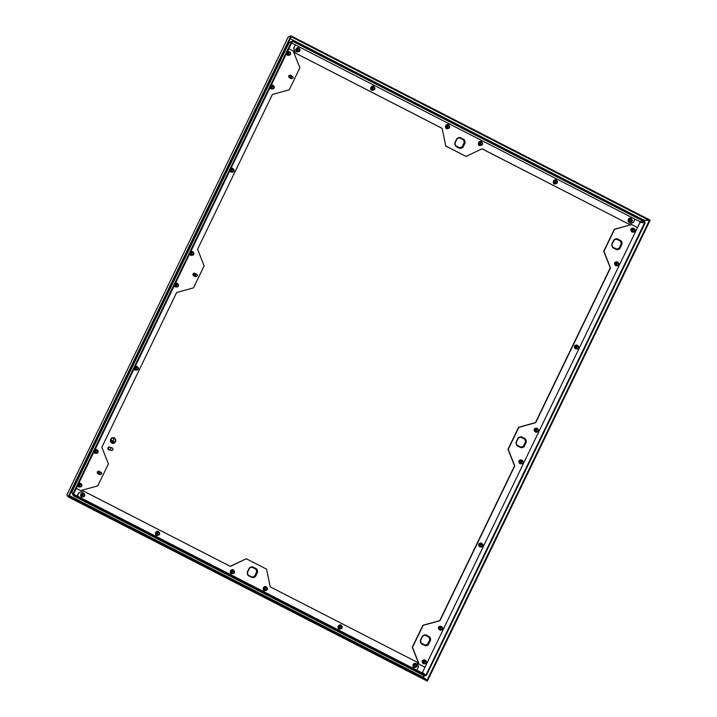 <?xml version="1.0" encoding="UTF-8"?>
<svg xmlns="http://www.w3.org/2000/svg" width="717" height="717" viewBox="0 0 717 717"><rect width="100%" height="100%" fill="white"/><g stroke="black" fill="none" stroke-linecap="round" stroke-linejoin="round"><path stroke-width="1.08" d="M110.902 439.396A2.644 2.456 107.1 0 0 112.318 443.052A2.644 2.456 107.1 0 0 115.285 441.645A2.644 2.456 107.1 0 0 113.869 437.997A2.644 2.456 107.1 0 0 110.902 439.396M112.309 443.052A2.644 2.456 107.1 0 0 115.267 441.645A2.644 2.456 107.1 0 0 113.86 437.988M113.806 438.204L113.788 438.204A2.42 2.25 107.1 0 0 113.788 438.204A2.42 2.25 107.1 0 0 111.072 439.485A2.42 2.25 107.1 0 0 112.363 442.837A2.42 2.25 107.1 0 0 112.372 442.837A2.42 2.25 107.1 0 0 115.096 441.555A2.42 2.25 107.1 0 0 113.806 438.204A2.42 2.25 107.1 0 0 111.081 439.494A2.42 2.25 107.1 0 0 112.381 442.837L112.363 442.837M113.904 437.773L113.931 437.782A2.868 2.662 107.1 0 0 113.904 437.773A2.868 2.662 107.1 0 0 110.687 439.297A2.868 2.662 107.1 0 0 112.237 443.258A2.868 2.662 107.1 0 0 115.464 441.744A2.868 2.662 107.1 0 0 113.931 437.782A2.868 2.662 107.1 0 0 110.723 439.306A2.868 2.662 107.1 0 0 112.255 443.258L112.219 443.249M109.737 447.067A1.452 1.353 107.1 0 0 108.025 447.82A1.452 1.353 107.1 0 0 108.885 449.846M110.31 447.381A1.452 1.353 107.1 0 0 108.186 447.865A1.452 1.353 107.1 0 0 109.54 449.909M109.056 447.48A1.075 1.004 107.1 0 0 108.554 449.129M112.112 447.937L110.086 447.309A1.326 1.228 107.1 0 0 108.608 448.017A1.326 1.228 107.1 0 0 109.316 449.846L111.341 450.464A1.326 1.228 107.1 0 0 112.82 449.765A1.326 1.228 107.1 0 0 112.112 447.937A1.326 1.228 107.1 0 0 110.633 448.636A1.326 1.228 107.1 0 0 111.341 450.464M416.434 666.075A0.878 0.816 107.1 0 0 415.968 664.856A0.878 0.816 107.1 0 0 414.973 665.331A0.878 0.816 107.1 0 0 415.448 666.541A0.878 0.816 107.1 0 0 416.434 666.075M556.786 182.521A0.878 0.816 107.1 0 0 556.32 181.302A0.878 0.816 107.1 0 0 555.325 181.777A0.878 0.816 107.1 0 0 555.8 182.987A0.878 0.816 107.1 0 0 556.786 182.521M341.588 627.68A0.878 0.816 107.1 0 0 341.122 626.461A0.878 0.816 107.1 0 0 340.136 626.927A0.878 0.816 107.1 0 0 340.602 628.146A0.878 0.816 107.1 0 0 341.588 627.68M481.949 144.126A0.878 0.816 107.1 0 0 481.474 142.907A0.878 0.816 107.1 0 0 480.489 143.373A0.878 0.816 107.1 0 0 480.955 144.592A0.878 0.816 107.1 0 0 481.949 144.126M266.751 589.284A0.878 0.816 107.1 0 0 266.276 588.065A0.878 0.816 107.1 0 0 265.29 588.532A0.878 0.816 107.1 0 0 265.756 589.75A0.878 0.816 107.1 0 0 266.751 589.284M631.632 220.917A0.878 0.816 107.1 0 0 631.166 219.698A0.878 0.816 107.1 0 0 630.171 220.173A0.878 0.816 107.1 0 0 630.646 221.383A0.878 0.816 107.1 0 0 631.632 220.917M578.108 347.673A0.878 0.816 107.1 0 0 577.633 346.454A0.878 0.816 107.1 0 0 576.647 346.92A0.878 0.816 107.1 0 0 577.113 348.139A0.878 0.816 107.1 0 0 578.108 347.673M537.902 430.836A0.878 0.816 107.1 0 0 537.427 429.626A0.878 0.816 107.1 0 0 536.441 430.092A0.878 0.816 107.1 0 0 536.908 431.311A0.878 0.816 107.1 0 0 537.902 430.836M273.661 87.689A0.878 0.816 107.1 0 0 273.195 86.47A0.878 0.816 107.1 0 0 272.2 86.945A0.878 0.816 107.1 0 0 272.675 88.155A0.878 0.816 107.1 0 0 273.661 87.689M233.455 170.861A0.878 0.816 107.1 0 0 232.98 169.642A0.878 0.816 107.1 0 0 231.994 170.108A0.878 0.816 107.1 0 0 232.469 171.327A0.878 0.816 107.1 0 0 233.455 170.861M193.249 254.033A0.878 0.816 107.1 0 0 192.774 252.814A0.878 0.816 107.1 0 0 191.789 253.28A0.878 0.816 107.1 0 0 192.264 254.499A0.878 0.816 107.1 0 0 193.249 254.033M618.314 264.501A0.878 0.816 107.1 0 0 617.839 263.282A0.878 0.816 107.1 0 0 616.853 263.748A0.878 0.816 107.1 0 0 617.319 264.967A0.878 0.816 107.1 0 0 618.314 264.501M449.084 127.267A0.878 0.816 107.1 0 0 448.618 126.049A0.878 0.816 107.1 0 0 447.623 126.524A0.878 0.816 107.1 0 0 448.098 127.734A0.878 0.816 107.1 0 0 449.084 127.267M233.885 572.426A0.878 0.816 107.1 0 0 233.419 571.207A0.878 0.816 107.1 0 0 232.425 571.682A0.878 0.816 107.1 0 0 232.9 572.892A0.878 0.816 107.1 0 0 233.885 572.426M374.238 88.872A0.878 0.816 107.1 0 0 373.772 87.653A0.878 0.816 107.1 0 0 372.777 88.128A0.878 0.816 107.1 0 0 373.252 89.338A0.878 0.816 107.1 0 0 374.238 88.872M159.049 534.031A0.878 0.816 107.1 0 0 158.574 532.812A0.878 0.816 107.1 0 0 157.588 533.287A0.878 0.816 107.1 0 0 158.054 534.497A0.878 0.816 107.1 0 0 159.049 534.031M299.401 50.477A0.878 0.816 107.1 0 0 298.926 49.258A0.878 0.816 107.1 0 0 297.94 49.733A0.878 0.816 107.1 0 0 298.406 50.943A0.878 0.816 107.1 0 0 299.401 50.477M84.203 495.635A0.878 0.816 107.1 0 0 83.728 494.416A0.878 0.816 107.1 0 0 82.742 494.891A0.878 0.816 107.1 0 0 83.208 496.101A0.878 0.816 107.1 0 0 84.203 495.635M522.585 462.519A0.878 0.816 107.1 0 0 522.11 461.309A0.878 0.816 107.1 0 0 521.125 461.775A0.878 0.816 107.1 0 0 521.591 462.994A0.878 0.816 107.1 0 0 522.585 462.519M482.38 545.691A0.878 0.816 107.1 0 0 481.905 544.472A0.878 0.816 107.1 0 0 480.919 544.947A0.878 0.816 107.1 0 0 481.385 546.166A0.878 0.816 107.1 0 0 482.38 545.691M442.174 628.863A0.878 0.816 107.1 0 0 441.699 627.644A0.878 0.816 107.1 0 0 440.713 628.11A0.878 0.816 107.1 0 0 441.179 629.329A0.878 0.816 107.1 0 0 442.174 628.863M177.933 285.716A0.878 0.816 107.1 0 0 177.466 284.497A0.878 0.816 107.1 0 0 176.472 284.963A0.878 0.816 107.1 0 0 176.947 286.182A0.878 0.816 107.1 0 0 177.933 285.716M137.727 368.888A0.878 0.816 107.1 0 0 137.252 367.669A0.878 0.816 107.1 0 0 136.266 368.135A0.878 0.816 107.1 0 0 136.741 369.354A0.878 0.816 107.1 0 0 137.727 368.888M97.521 452.06A0.878 0.816 107.1 0 0 97.046 450.841A0.878 0.816 107.1 0 0 96.06 451.307A0.878 0.816 107.1 0 0 96.535 452.526A0.878 0.816 107.1 0 0 97.521 452.06M425.898 662.526A0.878 0.816 107.1 0 0 425.423 661.307A0.878 0.816 107.1 0 0 424.437 661.782A0.878 0.816 107.1 0 0 424.912 662.992A0.878 0.816 107.1 0 0 425.898 662.526M634.59 230.838A0.878 0.816 107.1 0 0 634.115 229.619A0.878 0.816 107.1 0 0 633.129 230.085A0.878 0.816 107.1 0 0 633.595 231.304A0.878 0.816 107.1 0 0 634.59 230.838M289.937 54.026A0.878 0.816 107.1 0 0 289.462 52.807A0.878 0.816 107.1 0 0 288.476 53.282A0.878 0.816 107.1 0 0 288.951 54.492A0.878 0.816 107.1 0 0 289.937 54.026M81.245 485.723A0.878 0.816 107.1 0 0 80.779 484.504A0.878 0.816 107.1 0 0 79.784 484.97A0.878 0.816 107.1 0 0 80.259 486.189A0.878 0.816 107.1 0 0 81.245 485.723M290.896 75.67A1.21 1.129 107.1 0 0 289.48 76.289A1.21 1.129 107.1 0 0 290.188 77.983M291.604 76.226A1.21 1.129 107.1 0 0 289.596 76.325A1.21 1.129 107.1 0 0 291.084 77.911M290.421 76.181A0.708 0.654 107.1 0 0 290.08 77.293M292.608 76.54L291.093 76.074A0.878 0.816 107.1 0 0 290.107 76.54A0.878 0.816 107.1 0 0 290.582 77.759L292.088 78.225A0.878 0.816 107.1 0 0 293.083 77.75A0.878 0.816 107.1 0 0 292.608 76.54A0.878 0.816 107.1 0 0 291.622 77.006A0.878 0.816 107.1 0 0 292.088 78.225M195.167 273.688A1.21 1.129 107.1 0 0 193.751 274.315A1.21 1.129 107.1 0 0 194.459 276M195.875 274.252A1.21 1.129 107.1 0 0 193.868 274.351A1.21 1.129 107.1 0 0 195.356 275.937M194.692 274.199A0.708 0.654 107.1 0 0 194.352 275.31M196.879 274.557L195.365 274.1A0.878 0.816 107.1 0 0 194.379 274.566A0.878 0.816 107.1 0 0 194.854 275.785L196.359 276.242A0.878 0.816 107.1 0 0 197.354 275.776A0.878 0.816 107.1 0 0 196.879 274.557A0.878 0.816 107.1 0 0 195.893 275.023A0.878 0.816 107.1 0 0 196.359 276.242M99.439 471.714A1.21 1.129 107.1 0 0 98.014 472.342A1.21 1.129 107.1 0 0 98.731 474.027M100.147 472.279A1.21 1.129 107.1 0 0 98.139 472.378A1.21 1.129 107.1 0 0 99.627 473.964M98.964 472.225A0.708 0.654 107.1 0 0 98.623 473.337M101.151 472.584L99.636 472.118A0.878 0.816 107.1 0 0 98.65 472.593A0.878 0.816 107.1 0 0 99.125 473.803L100.631 474.269A0.878 0.816 107.1 0 0 101.626 473.803A0.878 0.816 107.1 0 0 101.151 472.584A0.878 0.816 107.1 0 0 100.165 473.05A0.878 0.816 107.1 0 0 100.631 474.269M616.701 239.236L620.25 241.055A4.956 4.607 -72.9 0 1 621.119 243.977L619.183 247.974A4.956 4.607 -72.9 0 1 616.486 249.014M620.483 241.127A4.956 4.607 -72.9 0 1 621.352 244.049L619.416 248.046A4.956 4.607 -72.9 0 1 616.638 249.095L612.945 247.195A4.956 4.607 -72.9 0 1 612.076 244.282L614.012 240.276A4.956 4.607 -72.9 0 1 616.79 239.236L620.25 241.055M66.815 494.99L288.18 37.06L290.932 35.85L650.185 220.146L427.332 681.15L68.079 496.854L66.815 494.99M68.079 496.854L290.932 35.85M427.072 680.263L68.931 496.531L291.201 36.737L649.342 220.469L427.072 680.263L423.245 677.171L69.361 495.626M459.705 137.942L463.245 139.761A4.956 4.607 -72.9 0 1 464.114 142.674L462.178 146.671A4.956 4.607 -72.9 0 1 459.489 147.711M252.16 567.255L255.709 569.074A4.956 4.607 -72.9 0 1 256.578 571.987L254.643 575.993A4.956 4.607 -72.9 0 1 251.945 577.033M520.972 437.262L524.521 439.082A4.956 4.607 -72.9 0 1 525.391 441.995L523.455 446.001A4.956 4.607 -72.9 0 1 520.757 447.041M425.244 635.289L428.793 637.108A4.956 4.607 -72.9 0 1 429.662 640.021L427.726 644.027A4.956 4.607 -72.9 0 1 425.029 645.067M649.342 220.469L644.135 220.244L643.875 220.773M643.4 221.768L643.05 222.485M424.661 674.24L424.374 674.849M423.998 675.629L423.245 677.171M290.251 38.7L644.135 220.244M455.071 142.979L457.007 138.981A4.956 4.607 -72.9 0 1 459.785 137.933L463.478 139.833A4.956 4.607 -72.9 0 1 464.347 142.746L462.411 146.743A4.956 4.607 -72.9 0 1 459.633 147.792L455.94 145.892A4.956 4.607 -72.9 0 1 455.071 142.979M247.535 572.3L249.471 568.294A4.956 4.607 -72.9 0 1 252.25 567.255L255.942 569.146A4.956 4.607 -72.9 0 1 256.811 572.058L254.876 576.065A4.956 4.607 -72.9 0 1 252.088 577.104L248.405 575.213A4.956 4.607 -72.9 0 1 247.535 572.3M516.348 442.308L518.283 438.302A4.956 4.607 -72.9 0 1 521.062 437.262L524.754 439.154A4.956 4.607 -72.9 0 1 525.624 442.066L523.688 446.073A4.956 4.607 -72.9 0 1 520.909 447.112L517.217 445.221A4.956 4.607 -72.9 0 1 516.348 442.308M420.619 640.335L422.555 636.329A4.956 4.607 -72.9 0 1 425.333 635.289L429.026 637.18A4.956 4.607 -72.9 0 1 429.895 640.093L427.959 644.099A4.956 4.607 -72.9 0 1 425.172 645.139L421.488 643.248A4.956 4.607 -72.9 0 1 420.619 640.335M111.843 441.69L112.829 442.443M111.709 441.027L113.537 441.959M113.904 439.082L112.945 441.063L114.039 441.869L111.476 440.561L112.757 440.973L113.904 439.082L112.927 441.063L114.021 441.86M111.574 440.363L112.748 440.964M287.374 51.723A1.99 1.846 -72.9 0 1 289.91 52.296M287.445 51.57A1.99 1.846 -72.9 0 1 288.834 51.463M78.682 483.419A1.99 1.846 -72.9 0 1 81.227 483.993M78.762 483.258A1.99 1.846 -72.9 0 1 80.152 483.159M94.958 449.756A1.99 1.846 -72.9 0 1 97.503 450.33M95.029 449.595A1.99 1.846 -72.9 0 1 96.428 449.496M175.369 283.412A1.99 1.846 -72.9 0 1 177.915 283.986M175.441 283.26A1.99 1.846 -72.9 0 1 176.839 283.152M135.163 366.584A1.99 1.846 -72.9 0 1 137.709 367.158M135.235 366.423A1.99 1.846 -72.9 0 1 136.633 366.324M190.686 251.73A1.99 1.846 -72.9 0 1 193.231 252.303M190.758 251.568A1.99 1.846 -72.9 0 1 192.156 251.47M230.892 168.558A1.99 1.846 -72.9 0 1 233.437 169.131M230.964 168.405A1.99 1.846 -72.9 0 1 232.362 168.298M271.098 85.395A1.99 1.846 -72.9 0 1 273.643 85.959M271.169 85.233A1.99 1.846 -72.9 0 1 272.568 85.126M288.951 54.492L288.906 54.483A0.878 0.816 -72.9 0 1 288.431 53.264A0.878 0.816 -72.9 0 1 289.417 52.798L289.462 52.807M287.884 52.986A1.542 1.434 -72.9 0 1 289.614 52.162A1.542 1.434 -72.9 0 1 290.439 54.295A1.542 1.434 -72.9 0 1 288.709 55.11A1.542 1.434 -72.9 0 1 287.884 52.986M288.709 55.11L288.225 54.967A1.542 1.434 -72.9 0 1 287.902 52.233A1.542 1.434 -72.9 0 1 289.13 52.018L289.614 52.162M80.259 486.189L80.214 486.171A0.878 0.816 -72.9 0 1 79.739 484.961A0.878 0.816 -72.9 0 1 80.734 484.486L80.779 484.504M79.193 484.674A1.542 1.434 -72.9 0 1 80.922 483.858A1.542 1.434 -72.9 0 1 81.747 485.983A1.542 1.434 -72.9 0 1 80.017 486.807A1.542 1.434 -72.9 0 1 79.193 484.674M80.017 486.807L79.533 486.655A1.542 1.434 -72.9 0 1 79.22 483.921A1.542 1.434 -72.9 0 1 80.438 483.706L80.922 483.858M96.535 452.526L96.49 452.508A0.878 0.816 -72.9 0 1 96.015 451.289A0.878 0.816 -72.9 0 1 97.001 450.823L97.046 450.841M95.469 451.011A1.542 1.434 -72.9 0 1 97.198 450.195A1.542 1.434 -72.9 0 1 98.023 452.319A1.542 1.434 -72.9 0 1 96.293 453.144A1.542 1.434 -72.9 0 1 95.469 451.011M96.293 453.144L95.809 452.992A1.542 1.434 -72.9 0 1 95.495 450.258A1.542 1.434 -72.9 0 1 96.714 450.043L97.198 450.195M176.947 286.182L176.902 286.173A0.878 0.816 -72.9 0 1 176.427 284.954A0.878 0.816 -72.9 0 1 177.413 284.488L177.466 284.497M175.88 284.667A1.542 1.434 -72.9 0 1 177.61 283.851A1.542 1.434 -72.9 0 1 178.434 285.984A1.542 1.434 -72.9 0 1 176.705 286.8A1.542 1.434 -72.9 0 1 175.88 284.667M176.705 286.8L176.221 286.657A1.542 1.434 -72.9 0 1 175.907 283.914A1.542 1.434 -72.9 0 1 177.126 283.708L177.61 283.851M136.741 369.354L136.696 369.336A0.878 0.816 -72.9 0 1 136.221 368.126A0.878 0.816 -72.9 0 1 137.207 367.651L137.252 367.669M135.674 367.839A1.542 1.434 -72.9 0 1 137.404 367.023A1.542 1.434 -72.9 0 1 138.229 369.156A1.542 1.434 -72.9 0 1 136.499 369.972A1.542 1.434 -72.9 0 1 135.674 367.839M136.499 369.972L136.015 369.82A1.542 1.434 -72.9 0 1 135.701 367.086A1.542 1.434 -72.9 0 1 136.92 366.871L137.404 367.023M192.264 254.499L192.219 254.481A0.878 0.816 -72.9 0 1 191.744 253.271A0.878 0.816 -72.9 0 1 192.73 252.796L192.774 252.814M191.197 252.984A1.542 1.434 -72.9 0 1 192.927 252.169A1.542 1.434 -72.9 0 1 193.751 254.302A1.542 1.434 -72.9 0 1 192.022 255.118A1.542 1.434 -72.9 0 1 191.197 252.984M192.022 255.118L191.538 254.965A1.542 1.434 -72.9 0 1 191.224 252.232A1.542 1.434 -72.9 0 1 192.443 252.017L192.927 252.169M232.469 171.327L232.425 171.318A0.878 0.816 -72.9 0 1 231.95 170.099A0.878 0.816 -72.9 0 1 232.935 169.633L232.98 169.642M231.403 169.821A1.542 1.434 -72.9 0 1 233.133 168.997A1.542 1.434 -72.9 0 1 233.957 171.13A1.542 1.434 -72.9 0 1 232.227 171.946A1.542 1.434 -72.9 0 1 231.403 169.821M232.227 171.946L231.743 171.802A1.542 1.434 -72.9 0 1 231.43 169.06A1.542 1.434 -72.9 0 1 232.649 168.853L233.133 168.997M272.675 88.155L272.63 88.146A0.878 0.816 -72.9 0 1 272.155 86.927A0.878 0.816 -72.9 0 1 273.141 86.461L273.195 86.47M271.609 86.649A1.542 1.434 -72.9 0 1 273.338 85.825A1.542 1.434 -72.9 0 1 274.163 87.958A1.542 1.434 -72.9 0 1 272.433 88.774A1.542 1.434 -72.9 0 1 271.609 86.649M272.433 88.774L271.949 88.63A1.542 1.434 -72.9 0 1 271.635 85.897A1.542 1.434 -72.9 0 1 272.854 85.681L273.338 85.825M272.971 85.717L272.335 85.386L270.927 86.398L270.999 88.164L272.612 88.818M232.765 168.88L232.129 168.558L230.722 169.57L230.793 171.336L232.407 171.99M192.559 252.052L191.923 251.73L190.516 252.734L190.588 254.499L192.201 255.162M137.037 366.907L136.4 366.584L134.993 367.588L135.065 369.354L136.678 370.017M177.242 283.735L176.606 283.412L175.199 284.425L175.271 286.191L176.884 286.845M96.831 450.079L96.195 449.756L94.787 450.76L94.859 452.526L96.472 453.18M80.555 483.742L79.919 483.419L78.511 484.423L78.583 486.189L80.196 486.843M289.247 52.054L288.61 51.723L287.203 52.735L287.266 54.501L288.888 55.155M270.578 86.47L270.641 88.048L272.469 88.917M270.712 86.183L272.335 85.386M230.372 169.633L230.435 171.22L232.263 172.089M230.507 169.355L232.129 168.558M190.166 252.805L190.229 254.392L192.057 255.261M190.301 252.527L191.923 251.73M134.644 367.66L134.706 369.246L136.535 370.115M134.778 367.382L136.4 366.584M174.849 284.488L174.912 286.074L176.74 286.943M174.984 284.21L176.606 283.412M94.438 450.832L94.501 452.418L96.329 453.287M94.572 450.554L96.195 449.756M78.162 484.495L78.225 486.081L80.053 486.951M78.296 484.217L79.919 483.419M286.854 52.798L286.908 54.384L288.745 55.254M286.988 52.52L288.61 51.723M272.756 88.836A1.99 1.846 -72.9 0 1 270.192 87.259M232.55 172.008A1.99 1.846 -72.9 0 1 229.987 170.431M192.344 255.171A1.99 1.846 -72.9 0 1 189.781 253.603M136.822 370.026A1.99 1.846 -72.9 0 1 134.258 368.457M177.027 286.854A1.99 1.846 -72.9 0 1 174.464 285.285M96.616 453.198A1.99 1.846 -72.9 0 1 94.052 451.629M80.34 486.861A1.99 1.846 -72.9 0 1 77.777 485.292M289.032 55.173A1.99 1.846 -72.9 0 1 286.468 53.596M271.402 88.926A1.99 1.846 -72.9 0 1 270.094 87.465M231.197 172.089A1.99 1.846 -72.9 0 1 229.888 170.628M190.991 255.261A1.99 1.846 -72.9 0 1 189.682 253.8M135.468 370.115A1.99 1.846 -72.9 0 1 134.16 368.655M175.674 286.943A1.99 1.846 -72.9 0 1 174.365 285.483M95.262 453.287A1.99 1.846 -72.9 0 1 93.954 451.827M196.816 274.539A1.362 1.273 107.1 0 0 196.306 274.046L194.845 273.302A1.362 1.273 107.1 0 0 193.079 274.046A1.362 1.273 107.1 0 0 193.662 275.749L195.123 276.502A1.362 1.273 107.1 0 0 196.539 276.278M195.203 276.538A1.362 1.273 107.1 0 0 196.288 276.224M196.583 274.468A1.362 1.273 107.1 0 0 196.073 273.975L194.612 273.231A1.362 1.273 107.1 0 0 194.54 273.186M292.545 76.513A1.362 1.273 107.1 0 0 292.034 76.02L290.573 75.276A1.362 1.273 107.1 0 0 288.808 76.02A1.362 1.273 107.1 0 0 289.39 77.732L290.851 78.476A1.362 1.273 107.1 0 0 292.267 78.252M290.932 78.511A1.362 1.273 107.1 0 0 292.016 78.198M292.312 76.441A1.362 1.273 107.1 0 0 291.801 75.948L290.34 75.204A1.362 1.273 107.1 0 0 290.268 75.168M101.088 472.566A1.362 1.273 107.1 0 0 100.577 472.073L99.116 471.32A1.362 1.273 107.1 0 0 97.351 472.073A1.362 1.273 107.1 0 0 97.933 473.776L99.394 474.529A1.362 1.273 107.1 0 0 100.81 474.304M99.475 474.564A1.362 1.273 107.1 0 0 100.559 474.242M100.855 472.494A1.362 1.273 107.1 0 0 100.344 472.001L98.883 471.248A1.362 1.273 107.1 0 0 98.812 471.212M78.987 486.951A1.99 1.846 -72.9 0 1 77.678 485.49M287.678 55.254A1.99 1.846 -72.9 0 1 286.37 53.793M76.289 488.376L80.698 490.589L97.781 485.884L108.401 463.899L101.85 447.256L176.66 292.5L193.509 287.858L204.13 265.873L197.578 249.229L272.388 94.483L289.238 89.831L299.858 67.855L293.217 50.979L288.826 48.72M72.802 494.085L291.622 41.443L289.345 42.446L286.675 47.663L74.156 487.282L71.754 492.543L73.376 494.389L292.213 41.711L291.622 41.443M80.698 490.589L76.307 488.34M341.462 625.789A1.362 1.273 107.1 0 0 339.598 625.054A1.99 1.846 -72.9 0 1 340.494 625.116M341.122 625.43A1.362 1.273 107.1 0 0 340.512 624.865M340.692 628.827A1.99 1.846 -72.9 0 1 338.334 626.192A1.99 1.846 -72.9 0 1 341.57 625.95M339.329 628.908A1.99 1.846 -72.9 0 1 339.598 625.054M416.308 664.184A1.362 1.273 107.1 0 0 414.444 663.449A1.99 1.846 -72.9 0 1 415.34 663.512M415.968 663.825A1.362 1.273 107.1 0 0 415.358 663.261M415.528 667.222A1.99 1.846 -72.9 0 1 413.171 664.587A1.99 1.846 -72.9 0 1 416.416 664.345M414.175 667.303A1.99 1.846 -72.9 0 1 414.444 663.449M266.616 587.393A1.362 1.273 107.1 0 0 264.752 586.658A1.99 1.846 -72.9 0 1 265.648 586.721M266.276 587.035A1.362 1.273 107.1 0 0 265.666 586.47M265.846 590.432A1.99 1.846 -72.9 0 1 263.489 587.797A1.99 1.846 -72.9 0 1 266.724 587.555M264.483 590.512A1.99 1.846 -72.9 0 1 264.752 586.658M233.76 570.535A1.362 1.273 107.1 0 0 231.896 569.8A1.99 1.846 -72.9 0 1 232.792 569.863M233.419 570.176A1.362 1.273 107.1 0 0 232.81 569.612M232.989 573.573A1.99 1.846 -72.9 0 1 230.623 570.938A1.99 1.846 -72.9 0 1 233.867 570.696M231.627 573.663A1.99 1.846 -72.9 0 1 231.896 569.8M158.914 532.139A1.362 1.273 107.1 0 0 157.05 531.405A1.99 1.846 -72.9 0 1 157.946 531.467M158.574 531.781A1.362 1.273 107.1 0 0 157.964 531.216M158.143 535.178A1.99 1.846 -72.9 0 1 155.786 532.543A1.99 1.846 -72.9 0 1 159.022 532.301M156.781 535.267A1.99 1.846 -72.9 0 1 157.05 531.405M84.068 493.744A1.362 1.273 107.1 0 0 82.204 493.009A1.99 1.846 -72.9 0 1 83.1 493.072M83.728 493.386A1.362 1.273 107.1 0 0 83.118 492.821M83.297 496.782A1.99 1.846 -72.9 0 1 80.94 494.147A1.99 1.846 -72.9 0 1 84.176 493.905M81.935 496.863A1.99 1.846 -72.9 0 1 82.204 493.009M340.602 628.146L340.557 628.137A0.878 0.816 -72.9 0 1 340.082 626.918A0.878 0.816 -72.9 0 1 341.077 626.452L341.122 626.461M339.535 626.64A1.542 1.434 -72.9 0 1 341.265 625.816A1.542 1.434 -72.9 0 1 342.099 627.949A1.542 1.434 -72.9 0 1 340.36 628.764A1.542 1.434 -72.9 0 1 339.535 626.64M340.36 628.764L339.885 628.621A1.542 1.434 -72.9 0 1 339.562 625.887A1.542 1.434 -72.9 0 1 340.79 625.672L341.265 625.816M415.448 666.541L415.403 666.532A0.878 0.816 -72.9 0 1 414.928 665.313A0.878 0.816 -72.9 0 1 415.923 664.847L415.968 664.856M414.381 665.035A1.542 1.434 -72.9 0 1 416.111 664.211A1.542 1.434 -72.9 0 1 416.935 666.344A1.542 1.434 -72.9 0 1 415.206 667.16A1.542 1.434 -72.9 0 1 414.381 665.035M415.206 667.16L414.722 667.016A1.542 1.434 -72.9 0 1 414.408 664.283A1.542 1.434 -72.9 0 1 415.627 664.067L416.111 664.211M265.756 589.75L265.711 589.741A0.878 0.816 -72.9 0 1 265.245 588.523A0.878 0.816 -72.9 0 1 266.231 588.057L266.276 588.065M264.698 588.245A1.542 1.434 -72.9 0 1 266.428 587.42A1.542 1.434 -72.9 0 1 267.253 589.553A1.542 1.434 -72.9 0 1 265.523 590.369A1.542 1.434 -72.9 0 1 264.698 588.245M265.523 590.369L265.039 590.225A1.542 1.434 -72.9 0 1 264.716 587.483A1.542 1.434 -72.9 0 1 265.944 587.277L266.428 587.42M232.9 572.892L232.855 572.883A0.878 0.816 -72.9 0 1 232.38 571.664A0.878 0.816 -72.9 0 1 233.375 571.198L233.419 571.207M231.833 571.386A1.542 1.434 -72.9 0 1 233.563 570.562A1.542 1.434 -72.9 0 1 234.387 572.695A1.542 1.434 -72.9 0 1 232.658 573.51A1.542 1.434 -72.9 0 1 231.833 571.386M232.658 573.51L232.174 573.367A1.542 1.434 -72.9 0 1 231.86 570.633A1.542 1.434 -72.9 0 1 233.079 570.418L233.563 570.562M158.054 534.497L158.009 534.488A0.878 0.816 -72.9 0 1 157.543 533.269A0.878 0.816 -72.9 0 1 158.529 532.803L158.574 532.812M156.987 532.991A1.542 1.434 -72.9 0 1 158.717 532.166A1.542 1.434 -72.9 0 1 159.55 534.299A1.542 1.434 -72.9 0 1 157.821 535.115A1.542 1.434 -72.9 0 1 156.987 532.991M157.821 535.115L157.337 534.972A1.542 1.434 -72.9 0 1 157.014 532.238A1.542 1.434 -72.9 0 1 158.242 532.023L158.717 532.166M83.208 496.101L83.163 496.092A0.878 0.816 -72.9 0 1 82.697 494.873A0.878 0.816 -72.9 0 1 83.683 494.407L83.728 494.416M82.15 494.596A1.542 1.434 -72.9 0 1 83.88 493.771A1.542 1.434 -72.9 0 1 84.705 495.904A1.542 1.434 -72.9 0 1 82.975 496.72A1.542 1.434 -72.9 0 1 82.15 494.596M82.975 496.72L82.491 496.576A1.542 1.434 -72.9 0 1 82.168 493.843A1.542 1.434 -72.9 0 1 83.396 493.628L83.88 493.771M83.504 493.663L82.876 493.332L81.469 494.345L81.532 496.11L83.145 496.764M158.349 532.059L157.722 531.727L156.306 532.74L156.378 534.506L157.991 535.16M233.195 570.454L232.559 570.123L231.152 571.135L231.224 572.901L232.837 573.555M266.052 587.304L265.424 586.981L264.017 587.994L264.08 589.759L265.693 590.414M415.743 664.103L415.107 663.772L413.7 664.784L413.772 666.55L415.385 667.204M340.898 625.708L340.27 625.376L338.854 626.389L338.926 628.155L340.539 628.809M82.876 493.332L81.111 494.237L81.173 495.994L83.011 496.863M157.722 531.727L155.956 532.632L156.019 534.389L157.857 535.258M232.559 570.123L230.793 571.028L230.865 572.793L232.702 573.654M265.424 586.981L263.659 587.877L263.722 589.643L265.559 590.512M415.107 663.772L413.342 664.677L413.413 666.434L415.242 667.303M340.27 625.376L338.496 626.273L338.567 628.038L340.405 628.908M81.559 497.006A1.362 1.273 107.1 0 0 82.24 496.944M80.797 495.913A1.362 1.273 107.1 0 0 82.589 496.962M156.405 535.402A1.362 1.273 107.1 0 0 157.086 535.339M155.643 534.308A1.362 1.273 107.1 0 0 157.435 535.357M231.25 573.797A1.362 1.273 107.1 0 0 231.932 573.734M230.489 572.704A1.362 1.273 107.1 0 0 232.281 573.752M252.527 566.771L256.283 568.706A5.512 5.118 -72.9 0 1 257.322 572.175L255.27 576.414A5.512 5.118 -72.9 0 1 252.285 577.642M255.27 576.414L255.503 576.486A5.512 5.118 -72.9 0 1 252.438 577.723L248.145 575.518A5.512 5.118 -72.9 0 1 247.257 572.247L249.301 568.016A5.512 5.118 -72.9 0 1 252.617 566.771L256.516 568.778A5.512 5.118 -72.9 0 1 257.555 572.247L255.503 576.486M264.107 590.656A1.362 1.273 107.1 0 0 264.788 590.593M263.345 589.562A1.362 1.273 107.1 0 0 265.138 590.611M413.799 667.446A1.362 1.273 107.1 0 0 414.48 667.384M413.037 666.353A1.362 1.273 107.1 0 0 414.829 667.402M338.953 629.051A1.362 1.273 107.1 0 0 339.634 628.988M338.191 627.958A1.362 1.273 107.1 0 0 339.983 629.006M425.181 675.504L73.6 495.133L73.295 495.716L424.84 676.059L425.181 675.504L421.739 672.716L416.909 670.243L418.486 666.962L417.061 662.176L270.228 586.847L266.554 569.146L246.29 558.749L230.354 566.394L83.522 491.064L78.718 492.704L83.522 491.064M230.175 566.296L246.29 558.749M72.928 494.156L73.6 495.133M72.498 493.637L73.295 495.716M416.909 670.243L73.528 494.085M77.364 496.056L78.951 492.776M77.149 495.94L78.718 492.704M448.959 125.376A1.362 1.273 107.1 0 0 447.094 124.641A1.99 1.846 -72.9 0 1 447.991 124.704M448.618 125.018A1.362 1.273 107.1 0 0 448.008 124.453M448.179 128.415A1.99 1.846 -72.9 0 1 445.822 125.78A1.99 1.846 -72.9 0 1 449.066 125.538M446.825 128.504A1.99 1.846 -72.9 0 1 447.094 124.641M374.113 86.981A1.362 1.273 107.1 0 0 372.248 86.246A1.99 1.846 -72.9 0 1 373.145 86.309M373.772 86.623A1.362 1.273 107.1 0 0 373.163 86.058M373.342 90.019A1.99 1.846 -72.9 0 1 370.985 87.384A1.99 1.846 -72.9 0 1 374.22 87.142M371.98 90.109A1.99 1.846 -72.9 0 1 372.248 86.246M299.267 48.586A1.362 1.273 107.1 0 0 297.403 47.851A1.99 1.846 -72.9 0 1 298.299 47.914M298.926 48.227A1.362 1.273 107.1 0 0 298.317 47.663M298.496 51.624A1.99 1.846 -72.9 0 1 296.139 48.989A1.99 1.846 -72.9 0 1 299.374 48.747M297.134 51.705A1.99 1.846 -72.9 0 1 297.403 47.851M631.507 219.026A1.362 1.273 107.1 0 0 629.643 218.291A1.99 1.846 -72.9 0 1 630.539 218.353M631.157 218.667A1.362 1.273 107.1 0 0 630.557 218.102M630.727 222.064A1.99 1.846 -72.9 0 1 628.37 219.429A1.99 1.846 -72.9 0 1 631.614 219.187M629.374 222.145A1.99 1.846 -72.9 0 1 629.643 218.291M556.661 180.63A1.362 1.273 107.1 0 0 554.797 179.895A1.99 1.846 -72.9 0 1 555.693 179.958M556.32 180.272A1.362 1.273 107.1 0 0 555.711 179.707M555.89 183.669A1.99 1.846 -72.9 0 1 553.524 181.034A1.99 1.846 -72.9 0 1 556.768 180.792M554.528 183.749A1.99 1.846 -72.9 0 1 554.797 179.895M481.815 142.235A1.362 1.273 107.1 0 0 479.951 141.5A1.99 1.846 -72.9 0 1 480.847 141.563M481.474 141.876A1.362 1.273 107.1 0 0 480.865 141.312M481.044 145.273A1.99 1.846 -72.9 0 1 478.687 142.638A1.99 1.846 -72.9 0 1 481.923 142.396M479.682 145.354A1.99 1.846 -72.9 0 1 479.951 141.5M448.098 127.734L448.053 127.725A0.878 0.816 -72.9 0 1 447.578 126.506A0.878 0.816 -72.9 0 1 448.573 126.04L448.618 126.049M447.032 126.228A1.542 1.434 -72.9 0 1 448.761 125.403A1.542 1.434 -72.9 0 1 449.586 127.536A1.542 1.434 -72.9 0 1 447.856 128.352A1.542 1.434 -72.9 0 1 447.032 126.228M447.856 128.352L447.372 128.209A1.542 1.434 -72.9 0 1 447.058 125.475A1.542 1.434 -72.9 0 1 448.277 125.26L448.761 125.403M373.252 89.338L373.207 89.329A0.878 0.816 -72.9 0 1 372.732 88.11A0.878 0.816 -72.9 0 1 373.727 87.644L373.772 87.653M372.186 87.832A1.542 1.434 -72.9 0 1 373.916 87.008A1.542 1.434 -72.9 0 1 374.749 89.141A1.542 1.434 -72.9 0 1 373.01 89.957A1.542 1.434 -72.9 0 1 372.186 87.832M373.01 89.957L372.535 89.813A1.542 1.434 -72.9 0 1 372.213 87.08A1.542 1.434 -72.9 0 1 373.44 86.865L373.916 87.008M298.406 50.943L298.362 50.934A0.878 0.816 -72.9 0 1 297.896 49.715A0.878 0.816 -72.9 0 1 298.881 49.249L298.926 49.258M297.34 49.437A1.542 1.434 -72.9 0 1 299.079 48.613A1.542 1.434 -72.9 0 1 299.903 50.746A1.542 1.434 -72.9 0 1 298.173 51.561A1.542 1.434 -72.9 0 1 297.34 49.437M298.173 51.561L297.689 51.418A1.542 1.434 -72.9 0 1 297.367 48.684A1.542 1.434 -72.9 0 1 298.595 48.469L299.079 48.613M630.646 221.383L630.601 221.374A0.878 0.816 -72.9 0 1 630.126 220.155A0.878 0.816 -72.9 0 1 631.121 219.689L631.166 219.698M629.58 219.877A1.542 1.434 -72.9 0 1 631.31 219.052A1.542 1.434 -72.9 0 1 632.134 221.186A1.542 1.434 -72.9 0 1 630.404 222.001A1.542 1.434 -72.9 0 1 629.58 219.877M630.404 222.001L629.92 221.858A1.542 1.434 -72.9 0 1 629.607 219.124A1.542 1.434 -72.9 0 1 630.826 218.909L631.31 219.052M555.8 182.987L555.756 182.978A0.878 0.816 -72.9 0 1 555.281 181.76A0.878 0.816 -72.9 0 1 556.275 181.293L556.32 181.302M554.734 181.482A1.542 1.434 -72.9 0 1 556.464 180.657A1.542 1.434 -72.9 0 1 557.288 182.79A1.542 1.434 -72.9 0 1 555.558 183.606A1.542 1.434 -72.9 0 1 554.734 181.482M555.558 183.606L555.083 183.462A1.542 1.434 -72.9 0 1 554.761 180.729A1.542 1.434 -72.9 0 1 555.98 180.514L556.464 180.657M480.955 144.592L480.91 144.583A0.878 0.816 -72.9 0 1 480.444 143.364A0.878 0.816 -72.9 0 1 481.43 142.898L481.474 142.907M479.888 143.086A1.542 1.434 -72.9 0 1 481.618 142.262A1.542 1.434 -72.9 0 1 482.451 144.395A1.542 1.434 -72.9 0 1 480.722 145.21A1.542 1.434 -72.9 0 1 479.888 143.086M480.722 145.21L480.238 145.067A1.542 1.434 -72.9 0 1 479.915 142.325A1.542 1.434 -72.9 0 1 481.143 142.118L481.618 142.262M481.25 142.145L480.623 141.823L479.207 142.835L479.279 144.601L480.892 145.255M556.096 180.55L555.46 180.218L554.053 181.231L554.124 182.996L555.738 183.651M630.942 218.945L630.306 218.613L628.899 219.626L628.97 221.392L630.584 222.046M298.702 48.505L298.075 48.173L296.668 49.186L296.73 50.952L298.344 51.606M373.548 86.9L372.912 86.569L371.505 87.582L371.576 89.347L373.19 90.001M448.394 125.296L447.758 124.964L446.35 125.977L446.422 127.743L448.035 128.397M480.623 141.823L478.857 142.719L478.92 144.484L480.757 145.354M555.46 180.218L553.694 181.123L553.766 182.88L555.603 183.749M630.306 218.613L628.54 219.519L628.612 221.275L630.44 222.145M298.075 48.173L296.309 49.079L296.372 50.835L298.209 51.705M372.912 86.569L371.146 87.474L371.218 89.231L373.055 90.1M447.758 124.964L445.992 125.869L446.064 127.635L447.892 128.495M479.306 145.497A1.362 1.273 107.1 0 0 479.987 145.434M478.544 144.404A1.362 1.273 107.1 0 0 480.336 145.452M554.151 183.893A1.362 1.273 107.1 0 0 554.833 183.83M553.39 182.799A1.362 1.273 107.1 0 0 555.182 183.848M628.997 222.288A1.362 1.273 107.1 0 0 629.678 222.225M628.235 221.195A1.362 1.273 107.1 0 0 630.028 222.243M296.757 51.848A1.362 1.273 107.1 0 0 297.438 51.785M295.996 50.755A1.362 1.273 107.1 0 0 297.788 51.803M371.603 90.243A1.362 1.273 107.1 0 0 372.284 90.181M370.841 89.15A1.362 1.273 107.1 0 0 372.634 90.199M446.449 128.639A1.362 1.273 107.1 0 0 447.13 128.576M445.687 127.545A1.362 1.273 107.1 0 0 447.48 128.594M464.204 139.663L459.911 137.467A5.512 5.118 107.1 0 0 456.846 138.704L454.793 142.934A5.512 5.118 107.1 0 0 455.833 146.411L459.731 148.41A5.512 5.118 107.1 0 0 463.048 147.164L465.091 142.934A5.512 5.118 107.1 0 0 464.204 139.663L463.971 139.591A5.512 5.118 107.1 0 1 464.858 142.862L465.091 142.934M459.588 148.338A5.512 5.118 107.1 0 0 462.815 147.093L463.048 147.164M462.815 147.093L464.858 142.862M459.83 137.467L463.971 139.591M445.562 145.972L466.059 156.431L445.795 146.044L442.12 128.334L445.795 146.044M481.941 148.813L628.827 224.116L481.994 148.786L466.059 156.431M291.738 41.496L293.172 40.86L644.726 221.203L644.502 221.813L292.921 41.452L292.186 41.774M293.172 40.86L292.921 41.452M441.887 128.262L295.287 53.004L442.12 128.334M291.604 42.975L639.815 221.607L644.502 221.813M634.984 219.133L633.398 222.404L628.827 224.116M295.287 53.004L293.862 48.218L295.44 44.947M295.046 52.933L293.62 48.147L295.225 44.83M617.409 265.64A1.99 1.846 -72.9 0 1 615.052 263.005A1.99 1.846 -72.9 0 1 618.287 262.772M616.046 265.729A1.99 1.846 -72.9 0 1 615.733 262.09A1.99 1.846 -72.9 0 1 617.212 261.938M616.262 263.453A1.542 1.434 -72.9 0 1 617.991 262.637A1.542 1.434 -72.9 0 1 618.816 264.77A1.542 1.434 -72.9 0 1 617.086 265.586A1.542 1.434 -72.9 0 1 616.262 263.453M617.086 265.586L616.602 265.433A1.542 1.434 -72.9 0 1 616.279 262.7A1.542 1.434 -72.9 0 1 617.507 262.485L617.991 262.637M617.319 264.967L617.274 264.949A0.878 0.816 -72.9 0 1 616.808 263.739A0.878 0.816 -72.9 0 1 617.794 263.264L617.839 263.282M577.203 348.812A1.99 1.846 -72.9 0 1 574.846 346.177A1.99 1.846 -72.9 0 1 578.081 345.944M575.841 348.901A1.99 1.846 -72.9 0 1 575.527 345.262A1.99 1.846 -72.9 0 1 577.006 345.11M576.056 346.625A1.542 1.434 -72.9 0 1 577.785 345.809A1.542 1.434 -72.9 0 1 578.61 347.933A1.542 1.434 -72.9 0 1 576.88 348.758A1.542 1.434 -72.9 0 1 576.056 346.625M576.88 348.758L576.396 348.605A1.542 1.434 -72.9 0 1 576.074 345.872A1.542 1.434 -72.9 0 1 577.302 345.657L577.785 345.809M577.113 348.139L577.068 348.121A0.878 0.816 -72.9 0 1 576.602 346.903A0.878 0.816 -72.9 0 1 577.588 346.436L577.633 346.454M536.997 431.984A1.99 1.846 -72.9 0 1 534.64 429.349A1.99 1.846 -72.9 0 1 537.875 429.107M535.635 432.073A1.99 1.846 -72.9 0 1 535.321 428.434A1.99 1.846 -72.9 0 1 536.8 428.273M535.85 429.797A1.542 1.434 -72.9 0 1 537.58 428.972A1.542 1.434 -72.9 0 1 538.404 431.105A1.542 1.434 -72.9 0 1 536.674 431.93A1.542 1.434 -72.9 0 1 535.85 429.797M536.674 431.93L536.191 431.777A1.542 1.434 -72.9 0 1 535.868 429.044A1.542 1.434 -72.9 0 1 537.096 428.829L537.58 428.972M536.908 431.311L536.863 431.293A0.878 0.816 -72.9 0 1 536.397 430.075A0.878 0.816 -72.9 0 1 537.383 429.608L537.427 429.626M521.68 463.666A1.99 1.846 -72.9 0 1 519.323 461.031A1.99 1.846 -72.9 0 1 522.559 460.798M520.318 463.756A1.99 1.846 -72.9 0 1 520.004 460.117A1.99 1.846 -72.9 0 1 521.483 459.964M520.533 461.479A1.542 1.434 -72.9 0 1 522.263 460.664A1.542 1.434 -72.9 0 1 523.087 462.788A1.542 1.434 -72.9 0 1 521.358 463.612A1.542 1.434 -72.9 0 1 520.533 461.479M521.358 463.612L520.874 463.46A1.542 1.434 -72.9 0 1 520.551 460.726A1.542 1.434 -72.9 0 1 521.779 460.511L522.263 460.664M521.591 462.994L521.546 462.976A0.878 0.816 -72.9 0 1 521.08 461.757A0.878 0.816 -72.9 0 1 522.066 461.291L522.11 461.309M481.474 546.838A1.99 1.846 -72.9 0 1 479.117 544.203A1.99 1.846 -72.9 0 1 482.353 543.961M480.112 546.928A1.99 1.846 -72.9 0 1 479.798 543.289A1.99 1.846 -72.9 0 1 481.277 543.127M480.327 544.651A1.542 1.434 -72.9 0 1 482.057 543.827A1.542 1.434 -72.9 0 1 482.882 545.96A1.542 1.434 -72.9 0 1 481.152 546.775A1.542 1.434 -72.9 0 1 480.327 544.651M481.152 546.775L480.668 546.632A1.542 1.434 -72.9 0 1 480.345 543.898A1.542 1.434 -72.9 0 1 481.573 543.683L482.057 543.827M481.385 546.166L481.34 546.148A0.878 0.816 -72.9 0 1 480.874 544.929A0.878 0.816 -72.9 0 1 481.86 544.463L481.905 544.472M441.269 630.01A1.99 1.846 -72.9 0 1 438.912 627.375A1.99 1.846 -72.9 0 1 442.147 627.133M439.906 630.091A1.99 1.846 -72.9 0 1 439.593 626.461A1.99 1.846 -72.9 0 1 441.072 626.299M440.121 627.823A1.542 1.434 -72.9 0 1 441.851 626.999A1.542 1.434 -72.9 0 1 442.676 629.132A1.542 1.434 -72.9 0 1 440.946 629.947A1.542 1.434 -72.9 0 1 440.121 627.823M440.946 629.947L440.462 629.804A1.542 1.434 -72.9 0 1 440.139 627.07A1.542 1.434 -72.9 0 1 441.367 626.855L441.851 626.999M441.179 629.329L441.134 629.32A0.878 0.816 -72.9 0 1 440.668 628.101A0.878 0.816 -72.9 0 1 441.654 627.635L441.699 627.644M424.912 662.992L424.867 662.983A0.878 0.816 -72.9 0 1 424.392 661.764A0.878 0.816 -72.9 0 1 425.378 661.298L425.423 661.307M423.846 661.486A1.542 1.434 -72.9 0 1 425.575 660.662A1.542 1.434 -72.9 0 1 426.4 662.795A1.542 1.434 -72.9 0 1 424.67 663.61A1.542 1.434 -72.9 0 1 423.846 661.486M424.67 663.61L424.186 663.467A1.542 1.434 -72.9 0 1 423.864 660.733A1.542 1.434 -72.9 0 1 425.091 660.518L425.575 660.662M424.993 663.673A1.99 1.846 -72.9 0 1 422.636 661.038A1.99 1.846 -72.9 0 1 425.871 660.796M423.639 663.763A1.99 1.846 -72.9 0 1 423.317 660.124A1.99 1.846 -72.9 0 1 424.796 659.963M633.595 231.304L633.55 231.286A0.878 0.816 -72.9 0 1 633.084 230.067A0.878 0.816 -72.9 0 1 634.07 229.601L634.115 229.619M632.528 229.79A1.542 1.434 -72.9 0 1 634.267 228.974A1.542 1.434 -72.9 0 1 635.092 231.098A1.542 1.434 -72.9 0 1 633.362 231.923A1.542 1.434 -72.9 0 1 632.528 229.79M633.362 231.923L632.878 231.77A1.542 1.434 -72.9 0 1 632.555 229.037A1.542 1.434 -72.9 0 1 633.783 228.822L634.267 228.974M633.685 231.976A1.99 1.846 -72.9 0 1 631.327 229.341A1.99 1.846 -72.9 0 1 634.563 229.108M632.322 232.066A1.99 1.846 -72.9 0 1 632 228.427A1.99 1.846 -72.9 0 1 633.487 228.275M632 228.427A1.362 1.273 107.1 0 0 631.005 230.498M423.317 660.124A1.362 1.273 107.1 0 0 422.313 662.185M424.966 667.249L418.898 664.13L418.414 662.92L419.131 664.202L424.984 667.213L637.503 227.594L631.641 224.591L614.586 229.306L603.956 251.291L610.499 267.916L535.68 422.689L518.857 427.332L508.228 449.317L514.77 465.942L439.951 620.716L423.129 625.358L412.499 647.334L418.647 662.992M630.422 224.941L614.352 229.234L603.723 251.219L610.266 267.844L535.447 422.618L518.624 427.26L507.994 449.245L514.537 465.871L439.718 620.644L422.896 625.287L412.266 647.263L418.423 662.92M630.413 224.932L631.641 224.591M425.611 634.805L429.366 636.741A5.512 5.118 -72.9 0 1 430.406 639.905L428.121 644.637A5.512 5.118 -72.9 0 1 425.136 645.685M521.34 436.787L525.095 438.714A5.512 5.118 -72.9 0 1 526.135 441.878L523.849 446.61A5.512 5.118 -72.9 0 1 520.865 447.668M617.068 238.761L620.823 240.688A5.512 5.118 -72.9 0 1 621.863 243.852L619.578 248.584A5.512 5.118 -72.9 0 1 616.593 249.641M429.6 636.813A5.512 5.118 -72.9 0 1 430.639 639.976L428.354 644.708A5.512 5.118 -72.9 0 1 425.28 645.757L421.372 643.758A5.512 5.118 -72.9 0 1 420.341 640.281L422.385 636.051A5.512 5.118 -72.9 0 1 425.701 634.805L429.366 636.741M525.328 438.786A5.512 5.118 -72.9 0 1 526.368 441.95L524.082 446.682A5.512 5.118 -72.9 0 1 521.008 447.74L517.1 445.732A5.512 5.118 -72.9 0 1 516.07 442.264L518.113 438.024A5.512 5.118 -72.9 0 1 521.429 436.787L525.095 438.714M621.056 240.76A5.512 5.118 -72.9 0 1 622.096 243.923L619.811 248.656A5.512 5.118 -72.9 0 1 616.737 249.713L612.829 247.715A5.512 5.118 -72.9 0 1 611.798 244.237L613.842 240.007A5.512 5.118 -72.9 0 1 617.158 238.761L620.823 240.688M520.004 460.117A1.362 1.273 107.1 0 0 519 462.187M479.798 543.289A1.362 1.273 107.1 0 0 478.795 545.35M439.593 626.461A1.362 1.273 107.1 0 0 438.589 628.522M615.733 262.09A1.362 1.273 107.1 0 0 614.729 264.161M535.321 428.434A1.362 1.273 107.1 0 0 534.317 430.505M575.527 345.262A1.362 1.273 107.1 0 0 574.523 347.333M644.717 222.557L425.889 675.235L426.391 675.477L645.21 222.835L640.039 222.351L637.503 227.594M425.889 675.235L422.447 672.456L424.984 667.213M537.203 428.865L536.576 428.542L535.169 429.546L535.232 431.311L536.854 431.966M577.409 345.693L576.782 345.37L575.375 346.374L575.437 348.139L577.06 348.794M617.615 262.521L616.987 262.198L615.58 263.202L615.643 264.967L617.265 265.631M441.475 626.891L440.847 626.559L439.44 627.572L439.503 629.338L441.125 629.992M481.681 543.719L481.053 543.396L479.646 544.4L479.709 546.166L481.331 546.82M521.886 460.547L521.259 460.224L519.852 461.228L519.915 462.994L521.537 463.648M633.891 228.857L633.263 228.535L631.856 229.539L631.919 231.304L633.532 231.958M425.208 660.554L424.572 660.223L423.164 661.235L423.227 663.001L424.849 663.655M633.263 228.535L631.498 229.431L631.56 231.197L633.398 232.066M424.572 660.223L422.806 661.128L422.878 662.884L424.706 663.754M440.847 626.559L439.082 627.456L439.145 629.221L440.982 630.091M481.053 543.396L479.288 544.293L479.35 546.058L481.188 546.919M521.259 460.224L519.493 461.121L519.556 462.886L521.393 463.756M536.576 428.542L534.81 429.438L534.873 431.204L536.71 432.064M576.782 345.37L575.016 346.266L575.079 348.032L576.916 348.901M616.987 262.198L615.222 263.094L615.285 264.86L617.122 265.729"/></g></svg>
